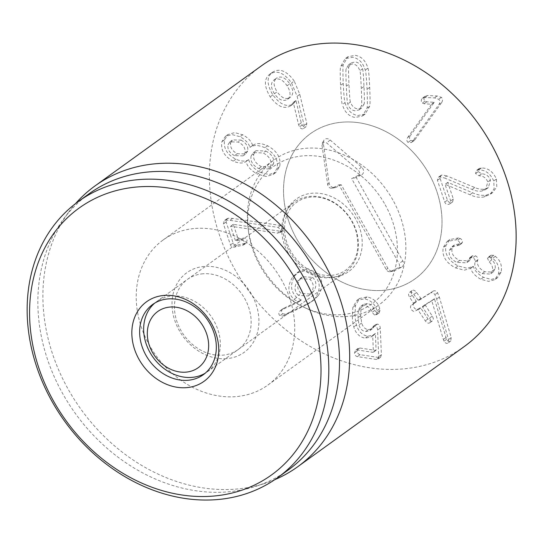 <?xml version="1.0" encoding="UTF-8"?>
<svg xmlns="http://www.w3.org/2000/svg" width="543" height="543" viewBox="0 0 543 543"><rect width="100%" height="100%" fill="white"/><g stroke="black" fill="none" stroke-linecap="round" stroke-linejoin="round"><path stroke-width="0.41" stroke-dasharray="2.71 2.04" d="M298.372 295.317C294.292 291.224 293.96 286.561 297.374 281.322L300.021 278.634L309.931 279.306C313.983 283.398 314.295 288.061 310.854 293.295L308.193 295.996L298.372 295.317L301.046 293.383C296.967 289.29 296.641 284.627 300.055 279.394L297.374 281.322M300.055 279.394L302.702 276.706L312.612 277.371L309.931 279.306M312.612 277.371C316.664 281.464 316.969 286.127 313.535 291.367L310.854 293.295M313.535 291.367L310.868 294.068L301.046 293.383M318.218 295.663C323.737 286.806 323.031 279.095 316.101 272.538L307.908 268.717L299.431 271.086L295.127 275.423C289.935 284.003 290.444 291.34 296.661 297.421L301.222 300.062L283.677 308.275L282.197 309.51C281.179 311.119 281.328 312.544 282.631 313.793L285.754 314.153L308.804 303.096L313.359 300.408L318.218 295.663L310.684 302.342L306.13 305.03L283.079 316.08L279.95 315.727C278.647 314.478 278.505 313.053 279.516 311.444L281.002 310.202L298.548 301.989L293.987 299.356C287.763 293.268 287.254 285.937 292.446 277.351L296.756 273.02L305.227 270.645L313.426 274.473C320.35 281.03 321.056 288.733 315.544 297.598M285.754 314.153L283.079 316.08M283.677 308.275L281.002 310.202M301.222 300.062L298.548 301.989M301.175 299.817L298.501 301.752M296.661 297.421L293.987 299.356M295.127 275.423L292.446 277.351M316.101 272.538L313.426 274.473M379.754 308.852C377.908 302.342 373.693 298.351 367.095 296.892L359.609 298.46L355.522 305.363L355.02 314.777C355.231 319.209 355.713 322.596 356.466 324.938C358.434 331.522 362.235 335.275 367.869 336.198L373.869 335.011L375.376 333.511L376.075 349.957L375.722 350.411L359.799 348.009L358.204 348.307L357.206 350.934C357.389 353.038 358.346 354.287 360.084 354.681L379.062 357.538L380.534 357.267L381.396 354.749L380.256 328.189C380.1 325.786 379.177 324.429 377.473 324.117L375.831 324.49L372.301 328.848L368.337 329.642C365.12 329.234 362.894 327.029 361.658 323.024L360.701 315.639L360.98 308.322L363.315 304.433L367.38 303.557C370.869 304.195 373.326 306.476 374.758 310.399L377.439 313.277L379.102 312.917L380.032 310.406L379.754 308.852L377.073 310.786L377.351 312.34L376.428 314.852L374.758 315.205L372.077 312.334C370.652 308.41 368.188 306.13 364.699 305.492L360.64 306.367L358.299 310.257L358.027 317.567L358.984 324.958C360.219 328.963 362.446 331.169 365.656 331.576L369.62 330.782L373.15 326.418L374.799 326.051C376.496 326.363 377.426 327.721 377.582 330.117L378.715 356.683L377.86 359.201L376.387 359.473L357.409 356.608C355.665 356.215 354.708 354.966 354.531 352.862L355.529 350.235L357.124 349.943L373.048 352.346L373.401 351.891L372.695 335.445L371.188 336.945L365.195 338.133C359.561 337.21 355.76 333.456 353.792 326.866C353.031 324.524 352.55 321.144 352.346 316.712L352.848 307.297L356.927 300.394L364.414 298.826C371.012 300.286 375.233 304.27 377.073 310.786M377.439 313.277L374.758 315.205M374.758 310.399L372.077 312.334M361.658 323.024L358.984 324.958M374.473 326.248L371.799 328.182M357.206 350.934L354.531 352.862M376.075 349.957L373.048 352.346L376.075 349.957M375.376 333.511L372.695 335.445M375.267 333.497L372.586 335.431M367.869 336.198L365.195 338.133M356.466 324.938L353.792 326.866M367.095 296.892L364.414 298.826M433.226 291.075L421.144 298.765L416.562 292.494C415.015 290.396 413.535 289.731 412.137 290.505C410.895 291.415 410.929 292.996 412.246 295.243L416.23 301.25L416.237 301.888L414.166 303.211C412.89 304.216 412.823 305.641 413.983 307.487C415.259 309.286 416.617 309.836 418.056 309.13L420.112 307.82L420.75 308.064L427.952 318.911C429.54 321.035 430.999 321.707 432.337 320.933C433.64 320.024 433.619 318.436 432.269 316.162L425.06 304.671L434.475 298.894L446.584 339.348C447.989 341.255 449.353 341.846 450.683 341.119L451.219 337.617L439.355 297.082L437.563 292.765C436.267 290.865 434.821 290.301 433.226 291.075L430.545 293.01C432.14 292.236 433.585 292.799 434.889 294.7L436.674 299.017L448.545 339.551L448.002 343.054C446.679 343.78 445.314 343.19 443.909 341.282L431.794 300.829L422.386 306.605L429.594 318.096C430.945 320.37 430.966 321.958 429.656 322.861C428.318 323.642 426.859 322.97 425.271 320.845L418.076 309.992L417.438 309.754L415.381 311.064C413.936 311.763 412.578 311.22 411.309 309.422C410.141 307.576 410.209 306.15 411.506 305.132L413.562 303.822L413.549 303.184L409.565 297.177C408.255 294.93 408.221 293.349 409.463 292.433C410.861 291.666 412.334 292.331 413.888 294.428L418.47 300.7L430.545 293.01M439.355 297.082L436.674 299.017M451.219 337.617L448.545 339.551M450.683 341.119L448.002 343.054L450.683 341.119M445.83 337.678L443.156 339.606M434.475 298.894L431.794 300.829M434.373 298.745L431.699 300.679M425.074 305.315L425.06 304.671L422.386 306.605L422.393 307.243L425.074 305.315M432.269 316.162L429.594 318.096M432.337 320.933L429.656 322.861L432.337 320.933M427.952 318.911L425.271 320.845M418.056 309.13L415.381 311.064M414.18 303.198L411.506 305.132L414.166 303.211M416.23 301.25L416.237 301.888L413.562 303.822L413.549 303.184L416.23 301.25M412.246 295.243L409.565 297.177M412.137 290.505L409.361 292.507L412.137 290.505M416.562 292.494L413.888 294.428M458.597 237.895L449.801 239.578L445.979 245.497C444.35 253.825 448.396 260.633 458.102 265.927L466.98 268.235L473.353 266.403C474.555 270.536 477.928 274.167 483.48 277.31L491.259 279.441L497.463 277.744L501.121 272.138C502.289 265.595 500.361 260.335 495.338 256.364L493.757 255.305L490.872 255.278L490.173 256.357L491.768 259.921C494.653 262.445 495.752 265.466 495.067 268.975L493.017 272.124L484.675 271.724C478.98 268.629 476.652 264.808 477.704 260.253L477.799 259.893C478.139 258.176 477.365 256.812 475.471 255.801L472.458 255.726L469.267 260.878L459.554 260.464C453.615 257.463 451.124 253.466 452.081 248.463L454.328 244.968L461.74 243.366L462.392 242.409C462.697 240.753 461.93 239.436 460.091 238.445L458.597 237.895L455.923 239.83L457.41 240.373C459.249 241.364 460.016 242.687 459.717 244.343L459.059 245.3L451.654 246.902L449.407 250.391C448.45 255.4 450.941 259.398 456.88 262.398L466.586 262.805L469.776 257.66L472.797 257.728C474.684 258.746 475.464 260.111 475.125 261.828L475.023 262.188C473.978 266.735 476.299 270.563 482.001 273.658L490.336 274.052L492.392 270.903C493.071 267.394 491.972 264.38 489.087 261.855L487.499 258.292L488.198 257.212L491.076 257.233L492.664 258.298C497.687 262.269 499.614 267.523 498.44 274.072L494.788 279.679L488.578 281.369L480.799 279.245C475.254 276.102 471.874 272.471 470.672 268.337L464.299 270.17L455.421 267.855C445.715 262.568 441.676 255.753 443.298 247.432L447.12 241.506L455.923 239.83M462.392 242.409L459.717 244.343M452.081 248.463L449.407 250.391M459.554 260.464L456.88 262.398M471.582 257.341L468.901 259.276M475.471 255.801L472.797 257.728M477.704 260.253L475.023 262.188M484.675 271.724L482.001 273.658M495.067 268.975L492.392 270.903M493.757 255.305L491.076 257.233M501.121 272.138L498.44 274.072M483.48 277.31L480.799 279.245M473.353 266.403L470.672 268.337M473.197 266.328L470.516 268.262M458.102 265.927L455.421 267.855M445.979 245.497L443.298 247.432M446.801 175.905L441.948 175.002L440.875 175.477L440.101 178.416L447.425 200.184C448.158 201.996 449.461 202.743 451.335 202.41L452.624 201.887L453.351 199.023L447.751 182.373L472.614 192.785C477.528 195.08 482.238 195.819 486.738 194.998L492.739 192.514L496.804 186.846L496.424 179.068C492.969 171.52 487.967 167.841 481.417 168.045L479.001 168.629L478.227 171.608L481.648 173.814C485.958 173.95 488.89 176.034 490.438 180.066L488.381 187.566L484.784 189.025C481.702 189.629 478.356 189.127 474.745 187.511L446.801 175.905L444.126 177.839L472.071 189.446C475.682 191.055 479.028 191.564 482.109 190.96L485.707 189.5L487.763 181.993C486.209 177.961 483.277 175.884 478.967 175.749L475.546 173.543L476.32 170.556L478.736 169.979C485.286 169.776 490.288 173.448 493.743 181.002L494.13 188.781L490.057 194.448L484.064 196.926C479.557 197.754 474.847 197.014 469.933 194.72L445.07 184.308L450.676 200.951L449.95 203.822L448.654 204.344C446.787 204.67 445.484 203.93 444.744 202.111L437.42 180.351L438.194 177.412L439.267 176.93L444.126 177.839M441.948 175.002L439.267 176.93M490.438 180.066L487.763 181.993M481.648 173.814L478.967 175.749M480.202 168.099L477.528 170.034M481.417 168.045L478.736 169.979M496.424 179.068L493.743 181.002M472.614 192.785L469.933 194.72M447.9 182.346L445.219 184.281M447.751 182.373L445.07 184.308M440.101 178.416L437.42 180.351M407.657 137.542L431.576 104.263L424.015 103.754L422.318 103.055C421.083 101.779 420.954 100.326 421.938 98.683L424.796 97.462L434.461 97.896L438.683 99.274C440.163 100.652 440.264 102.376 438.995 104.453L412.28 141.628L411.329 142.571L407.99 142.395C406.592 141.071 406.483 139.449 407.657 137.542L410.338 135.607C409.157 137.522 409.266 139.137 410.664 140.461L414.01 140.637L414.954 139.694L441.669 102.518L438.995 104.453M441.669 102.518C442.945 100.448 442.837 98.717 441.357 97.34L437.142 95.962L427.477 95.527L424.612 96.756C423.628 98.392 423.757 99.844 424.999 101.12L426.696 101.819L434.251 102.328L410.338 135.607M434.251 102.328L431.576 104.263M434.162 102.254L431.481 104.181M426.696 101.819L424.015 103.754M424.999 101.12L422.318 103.055M424.612 96.756L421.938 98.683M427.477 95.527L424.796 97.462M414.954 139.694L412.28 141.628M346.298 86.208C345.796 74.608 345.762 68.778 346.21 68.73L348.62 64.766L352.76 63.925C356.099 64.441 358.461 66.714 359.826 70.76C360.287 70.943 360.783 76.834 361.312 88.441C361.821 100.109 361.848 105.953 361.4 105.973L358.998 109.944L354.857 110.786C351.511 110.27 349.156 107.989 347.785 103.951C347.33 103.794 346.834 97.876 346.298 86.208L348.979 84.28C348.47 72.674 348.443 66.85 348.891 66.803L346.21 68.73M348.891 66.803L351.294 62.832L355.441 61.99C358.78 62.506 361.136 64.787 362.507 68.825L359.826 70.76M362.507 68.825C362.968 69.009 363.457 74.9 363.986 86.507C364.502 98.174 364.529 104.018 364.081 104.046L361.4 105.973M364.081 104.046L361.672 108.009L357.532 108.851C354.192 108.335 351.83 106.061 350.466 102.016L347.785 103.951M350.466 102.016C350.004 101.86 349.509 95.948 348.979 84.28M345.063 102.675C347.296 110.175 351.552 114.458 357.83 115.523L365.14 114.084L369.613 106.326C370.15 105.783 370.183 99.464 369.729 87.362C369.104 75.301 368.5 68.9 367.91 68.167C365.677 60.667 361.421 56.384 355.142 55.318L347.832 56.764L343.352 64.515C342.823 65.085 342.782 71.384 343.244 83.425C343.862 95.548 344.472 101.969 345.063 102.675L342.382 104.609C341.791 103.896 341.187 97.482 340.563 85.36C340.108 73.319 340.142 67.013 340.678 66.45L345.158 58.692L352.461 57.253C358.74 58.318 362.995 62.601 365.229 70.101C365.826 70.834 366.43 77.235 367.048 89.296C367.509 101.398 367.468 107.718 366.939 108.261L362.459 116.019L355.149 117.458C348.871 116.392 344.615 112.109 342.382 104.609M343.352 64.515L340.678 66.45M367.91 68.167L365.229 70.101M369.613 106.326L366.939 108.261M280.154 231.196L282.869 230.666L283.731 227.809L280.65 225.474L232.635 218.415L228.345 218.225L226.893 218.802L226.132 222.006L233.157 242.992C233.836 244.757 235.133 245.484 237.04 245.171L246.305 243.047L247.126 240.284C246.461 238.56 245.029 237.854 242.836 238.18L238.716 238.981L238.078 238.682L233.28 224.334L280.154 231.196L277.48 233.13L230.605 226.268L235.404 240.617L236.035 240.909L240.162 240.115C242.354 239.789 243.78 240.488 244.452 242.219L243.624 244.981L234.366 247.106C232.452 247.418 231.155 246.685 230.476 244.92L223.451 223.94L224.218 220.736L225.664 220.159L229.96 220.343L277.968 227.402L281.05 229.743L280.188 232.601L277.48 233.13M281.607 231.216L278.926 233.151M233.483 224.3L230.802 226.227M233.28 224.334L230.605 226.268M226.132 222.006L223.451 223.94M232.635 218.415L229.96 220.343M280.65 225.474L277.968 227.402M283.731 227.809L281.05 229.743M234.569 155.637C229.458 152.895 227.266 149.244 227.992 144.689L229.927 141.852L238.363 142.062C243.495 144.798 245.714 148.436 245.008 152.983L243.06 155.889L234.569 155.637L237.243 153.703C232.132 150.961 229.947 147.309 230.666 142.755L227.992 144.689M230.666 142.755L232.608 139.918L241.044 140.128L238.363 142.062M241.044 140.128C246.176 142.863 248.389 146.508 247.683 151.049L245.008 152.983M247.683 151.049L244.995 153.038M247.669 151.103L245.735 153.961L237.243 153.703M251.097 156.011L253.384 152.597L263.117 152.963C269.226 156.194 271.805 160.423 270.855 165.642L268.615 168.948L258.746 168.588C252.712 165.371 250.16 161.183 251.097 156.011L253.778 154.076L256.065 150.662L265.792 151.035L263.117 152.963M265.792 151.035C271.907 154.266 274.486 158.488 273.529 163.708L270.855 165.642M273.529 163.708L271.296 167.013L261.421 166.653L258.746 168.588M261.421 166.653C255.386 163.443 252.834 159.248 253.778 154.076M252.576 145.348C251.395 141.295 248.11 137.773 242.721 134.779L234.637 132.621L228.046 134.494L224.564 139.782C223.248 148.137 227.022 154.619 235.879 159.208C241.459 161.542 245.687 161.699 248.558 159.683L245.884 161.617C243.006 163.633 238.784 163.47 233.205 161.142C224.34 156.547 220.573 150.072 221.89 141.716L225.365 136.422L231.963 134.555L240.04 136.707C245.429 139.707 248.714 143.23 249.895 147.275L252.766 145.395L249.895 147.275M248.714 159.764C250.072 164.651 253.907 168.812 260.212 172.233L257.538 174.167C251.226 170.74 247.391 166.586 246.04 161.692M248.558 159.683L245.884 161.617M235.879 159.208L233.205 161.142M224.564 139.782L221.89 141.716M242.721 134.779L240.04 136.707M260.212 172.233L268.88 174.534L275.722 172.565L279.638 166.687C281.362 158.135 277.351 151.178 267.611 145.809C261.129 142.992 256.167 142.863 252.733 145.422L250.051 147.35C253.486 144.798 258.448 144.927 264.93 147.737C274.677 153.112 278.681 160.07 276.957 168.622L273.048 174.493L266.199 176.468L257.538 174.167M267.611 145.809L264.93 147.737M279.638 166.687L276.957 168.622M274.432 93.742C270.523 87.382 270.455 82.74 274.229 79.828C278.478 77.663 282.76 79.631 287.071 85.74C290.973 92.059 291.034 96.654 287.254 99.525C283.012 101.738 278.735 99.81 274.432 93.742L277.106 91.808C273.197 85.448 273.129 80.805 276.903 77.893L273.971 80.004L276.903 77.893C281.152 75.728 285.435 77.697 289.752 83.805L287.071 85.74M289.752 83.805C293.654 90.124 293.715 94.72 289.928 97.597L287.254 99.525L289.928 97.597C285.686 99.803 281.417 97.876 277.106 91.808M294.238 81.036C286.928 71.065 279.842 68.031 272.959 71.934C266.518 76.393 266.484 84.063 272.857 94.93C279.95 104.439 286.677 107.487 293.03 104.086L296.03 100.686L301.25 122.82L302.179 124.951C303.51 126.784 304.833 127.34 306.137 126.607L303.456 128.542C302.152 129.268 300.836 128.718 299.505 126.886L298.569 124.754L293.349 102.62L290.356 106.021C284.003 109.421 277.276 106.367 270.176 96.864C263.803 85.998 263.837 78.328 270.285 73.868C277.161 69.966 284.254 73 291.557 82.97L297.102 96.301L304.155 125.447L303.456 128.542L306.137 126.607L306.829 123.512L299.777 94.373L294.238 81.036L291.557 82.97M296.03 100.686L293.349 102.62M295.799 100.618L293.125 102.546M293.03 104.086L290.356 106.021L293.03 104.086M272.857 94.93L270.176 96.864M272.959 71.934L269.796 74.201L272.959 71.934M306.829 123.512L304.155 125.447M261.427 65.832A173.163 142.022 -125.8 0 0 227.313 254.694A173.163 142.022 -125.8 0 0 401.542 369.043A173.163 142.022 -125.8 0 0 464.095 346.672M342.728 122.141A89.466 73.38 -125.8 0 0 310.406 133.7A89.466 73.38 -125.8 0 0 303.259 249.189A89.466 73.38 -125.8 0 0 415.117 278.803A89.466 73.38 -125.8 0 0 432.744 181.226A89.466 73.38 -125.8 0 0 342.728 122.141M203.096 273.781A43.291 35.505 -125.8 0 0 187.464 279.373A43.291 35.505 -125.8 0 0 178.932 326.587A43.291 35.505 -125.8 0 0 222.487 355.176A43.291 35.505 -125.8 0 0 238.126 349.583A43.291 35.505 -125.8 0 0 246.658 302.363A43.291 35.505 -125.8 0 0 203.096 273.781M226.458 358.665A49.06 40.236 54.2 0 1 173.563 292.215A49.06 40.236 54.2 0 1 246.393 286.745A49.06 40.236 54.2 0 1 226.458 358.665M195.432 228.433A89.466 73.38 54.2 0 1 285.455 287.519A89.466 73.38 54.2 0 1 267.828 385.096A89.466 73.38 54.2 0 1 155.97 355.482A89.466 73.38 54.2 0 1 163.117 239.992A89.466 73.38 54.2 0 1 195.432 228.433M89.045 193.79A170.278 139.653 -125.8 0 0 63.66 218.931A170.278 139.653 -125.8 0 0 75.443 413.59A170.278 139.653 -125.8 0 0 256.479 486.121A170.278 139.653 -125.8 0 0 288.333 469.946M274.772 479.673A173.163 142.022 54.2 0 1 265.222 483.256A173.163 142.022 54.2 0 1 235.065 489.175A173.163 142.022 54.2 0 1 71.113 394.286A173.163 142.022 54.2 0 1 69.137 211.532A173.163 142.022 54.2 0 1 75.545 203.598M358.142 175.47L351.654 178.627L399.01 263.504A3.502 2.871 54.2 0 1 398.121 267.814L390.634 271.466A3.502 2.871 54.2 0 1 389.928 271.683A3.502 2.871 54.2 0 1 386.338 269.681L338.981 184.803L332.486 187.966A3.502 2.871 54.2 0 1 331.787 188.19A3.502 2.871 54.2 0 1 327.721 184.81L321.979 145.28A3.502 2.871 54.2 0 1 322.257 143.406A3.502 2.871 54.2 0 1 326.703 142.972L358.108 170.007A3.502 2.871 54.2 0 1 358.142 175.47L361.577 174.88A5.05 4.14 -125.8 0 0 361.516 167.013L330.117 139.979A5.05 4.14 -125.8 0 0 323.703 140.596A5.05 4.14 -125.8 0 0 323.302 143.298L329.044 182.835A5.05 4.14 -125.8 0 0 334.902 187.695A5.05 4.14 -125.8 0 0 335.92 187.383L341.262 184.776L387.872 268.303A5.05 4.14 -125.8 0 0 393.051 271.195A5.05 4.14 -125.8 0 0 394.062 270.876L401.548 267.231A5.05 4.14 -125.8 0 0 402.838 261.013L356.228 177.486L361.577 174.88M356.228 177.486L351.654 178.627M341.262 184.776L338.981 184.803M154.714 303.13A43.291 35.505 54.2 0 1 156.662 301.596A43.291 35.505 54.2 0 1 210.786 315.924A43.291 35.505 54.2 0 1 207.331 371.806A43.291 35.505 54.2 0 1 205.261 373.17M288.021 252.671A43.291 35.505 54.2 0 1 294.761 201.942A43.291 35.505 54.2 0 1 348.884 216.263A43.291 35.505 54.2 0 1 345.429 272.152A43.291 35.505 54.2 0 1 341.119 274.724A43.291 35.505 54.2 0 1 288.021 252.671M385.17 204.752A84.47 69.28 54.2 0 1 383.412 292.84A84.47 69.28 54.2 0 1 303.842 307.236A84.47 69.28 54.2 0 1 248.355 230.347A84.47 69.28 54.2 0 1 296.729 156.737A84.47 69.28 54.2 0 1 385.17 204.752M392.894 200.048A89.466 73.38 -125.8 0 0 274.256 159.791A89.466 73.38 -125.8 0 0 247.981 227.157A89.466 73.38 -125.8 0 0 306.754 308.6A89.466 73.38 -125.8 0 0 378.966 304.894A89.466 73.38 -125.8 0 0 392.894 200.048M429.045 173.957A89.466 73.38 -125.8 0 0 310.406 133.7A89.466 73.38 -125.8 0 0 303.259 249.189A89.466 73.38 -125.8 0 0 415.117 278.803A89.466 73.38 -125.8 0 0 429.045 173.957M308.804 303.096L306.13 305.03M282.631 313.793L279.95 315.727M282.197 309.51L279.516 311.444M380.032 310.406L377.351 312.34M367.38 303.557L364.699 305.492M360.98 308.322L358.299 310.257M360.701 315.639L358.027 317.567M368.337 329.642L365.656 331.576M377.473 324.117L374.799 326.051M380.256 328.189L377.582 330.117M381.396 354.749L378.715 356.683M379.062 357.538L376.387 359.473M360.084 354.681L357.409 356.608M359.799 348.009L357.124 349.943M355.02 314.777L352.346 316.712M355.522 305.363L352.848 307.297M437.563 292.765L434.889 294.7M446.584 339.348L443.909 341.282M420.75 308.064L418.076 309.992M420.112 307.82L417.438 309.754M420.547 298.501L417.872 300.435M421.144 298.765L418.47 300.7M460.091 238.445L457.41 240.373M459.419 243.821L456.744 245.755M471.697 256.934L469.016 258.862M477.799 259.893L475.125 261.828M491.768 259.921L489.087 261.855M490.173 256.357L487.499 258.292M495.338 256.364L492.664 258.298M474.745 187.511L472.071 189.446M484.784 189.025L482.109 190.96M478.227 171.608L475.546 173.543M486.738 194.998L484.064 196.926M453.351 199.023L450.676 200.951M447.425 200.184L444.744 202.111M437.142 95.962L434.461 97.896M441.357 97.34L438.683 99.274M410.664 140.461L407.99 142.395M363.986 86.507L361.312 88.441M343.244 83.425L340.563 85.36M369.729 87.362L367.048 89.296M238.078 238.682L235.404 240.617M238.716 238.981L236.035 240.909M242.836 238.18L240.162 240.115M244.683 243.692L242.002 245.626M237.04 245.171L234.366 247.106M233.157 242.992L230.476 244.92M228.345 218.225L225.664 220.159M301.25 122.82L298.569 124.754M302.179 124.951L299.505 126.886M299.777 94.373L297.102 96.301M402.838 261.013L399.01 263.504M401.548 267.231L398.121 267.814M394.062 270.876L390.634 271.466M387.872 268.303L386.338 269.681M335.92 187.383L332.486 187.966M329.044 182.835L327.721 184.81M323.302 143.298L321.979 145.28M330.117 139.979L326.703 142.972M361.516 167.013L358.108 170.007M289.453 251.389A44.736 36.686 -125.8 0 0 357.98 260.891A44.736 36.686 -125.8 0 0 320.35 193.444A44.736 36.686 -125.8 0 0 289.453 251.389M300.021 278.634L302.702 276.706M308.193 295.996L310.868 294.068M313.359 300.408L310.684 302.342M283.073 308.641L280.398 310.576M299.431 271.086L296.756 273.02M379.102 312.917L376.428 314.852M363.315 304.433L360.64 306.367M372.301 328.848L369.62 330.782M375.831 324.49L373.15 326.418M380.534 357.267L377.86 359.201M358.204 348.307L355.529 350.235M375.953 350.371L373.272 352.305M373.869 335.011L371.188 336.945M359.609 298.46L356.927 300.394M425.04 304.684L422.366 306.619M416.257 301.874L413.583 303.808M461.74 243.366L459.059 245.3M454.328 244.968L451.654 246.902M469.267 260.878L466.586 262.805M472.458 255.726L469.776 257.66M493.017 272.124L490.336 274.052M490.872 255.278L488.198 257.212M497.463 277.744L494.788 279.679M472.648 266.789L469.973 268.724M449.801 239.578L447.12 241.506M488.381 187.566L485.707 189.5M479.001 168.629L476.32 170.556M492.739 192.514L490.057 194.448M452.624 201.887L449.95 203.822M440.875 175.477L438.194 177.412M425.223 96.145L422.542 98.079M414.01 140.637L411.329 142.571M348.62 64.766L351.294 62.832M358.998 109.944L361.672 108.009M347.832 56.764L345.158 58.692M365.14 114.084L362.459 116.019M246.305 243.047L243.624 244.981M226.893 218.802L224.218 220.736M282.869 230.666L280.188 232.601M229.927 141.852L232.608 139.918M243.06 155.889L245.735 153.961M253.384 152.597L256.065 150.662M268.615 168.948L271.296 167.013M228.046 134.494L225.365 136.422M275.722 172.565L273.048 174.493M203.313 374.704L238.126 349.583M152.644 304.494L187.464 279.373M267.828 385.096L378.966 304.894M163.117 239.992L274.256 159.791M256.479 486.121L265.222 483.256M63.66 218.931L69.137 211.532M389.928 271.683L393.051 271.195M331.787 188.19L334.902 187.695M322.257 143.406L323.703 140.596M207.331 371.806L345.429 272.152M156.662 301.596L294.761 201.942M290.634 250.947C280.134 232.75 283.955 210.969 296.573 202.41C301.094 199.084 306.415 197.272 312.551 196.966C320.743 196.647 328.882 199.247 336.959 204.779C346.217 211.519 352.583 220.349 356.045 231.264C360.24 248.68 356.846 261.611 345.864 270.054C341.33 273.367 335.988 275.172 329.839 275.45C323.221 275.701 316.521 273.977 309.734 270.278C301.772 265.765 295.406 259.316 290.634 250.947M303.842 307.236L306.754 308.6M248.355 230.347L247.981 227.157"/><path stroke-width="0.81" d="M297.618 466.81L464.095 346.672A173.163 142.022 -125.8 0 0 477.928 123.146A173.163 142.022 -125.8 0 0 261.427 65.832L94.95 185.971A173.163 142.022 54.2 0 1 157.504 163.599A173.163 142.022 54.2 0 1 331.739 277.948A173.163 142.022 54.2 0 1 297.618 466.81A173.163 142.022 54.2 0 1 274.772 479.673M168.282 298.901A43.291 35.505 54.2 0 1 211.845 327.49A43.291 35.505 54.2 0 1 203.313 374.704A43.291 35.505 54.2 0 1 149.189 360.376A43.291 35.505 54.2 0 1 152.644 304.494A43.291 35.505 54.2 0 1 168.282 298.901M164.312 295.406A49.06 40.236 -125.8 0 0 144.377 367.333A49.06 40.236 -125.8 0 0 217.214 361.855A49.06 40.236 -125.8 0 0 164.312 295.406M212.143 496.18A164.509 134.922 54.2 0 1 34.772 273.38A164.509 134.922 54.2 0 1 278.987 255.034A164.509 134.922 54.2 0 1 212.143 496.18M216.114 499.675A170.278 139.653 -125.8 0 0 277.622 477.677A170.278 139.653 -125.8 0 0 311.173 291.964A170.278 139.653 -125.8 0 0 139.843 179.523A170.278 139.653 -125.8 0 0 78.335 201.521A170.278 139.653 -125.8 0 0 44.784 387.234A170.278 139.653 -125.8 0 0 216.114 499.675M277.622 477.677L288.333 469.946A170.278 139.653 -125.8 0 0 321.884 284.233A170.278 139.653 -125.8 0 0 150.554 171.792A170.278 139.653 -125.8 0 0 89.045 193.79L78.335 201.521M75.545 203.598A173.163 142.022 54.2 0 1 94.95 185.971M194.801 369.742A34.63 28.406 54.2 0 1 147.35 335.35A34.63 28.406 54.2 0 1 191.788 313.698A34.63 28.406 54.2 0 1 194.801 369.742M205.261 373.17A43.291 35.505 54.2 0 1 203.021 374.385A43.291 35.505 54.2 0 1 152.318 356.208A43.291 35.505 54.2 0 1 154.714 303.13"/></g></svg>
